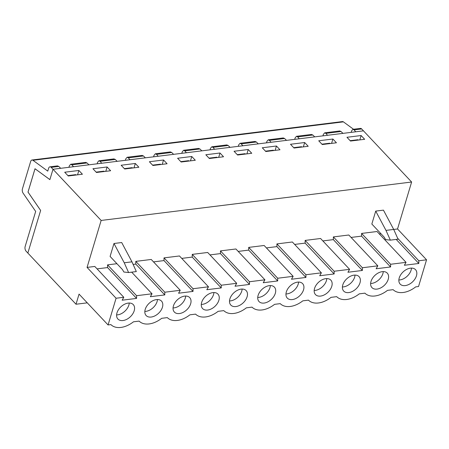 <?xml version="1.0" encoding="UTF-8"?>
<svg xmlns="http://www.w3.org/2000/svg" width="449" height="449" viewBox="0 0 449 449"><rect width="100%" height="100%" fill="white"/><g stroke="black" fill="none" stroke-linecap="round" stroke-linejoin="round"><path stroke-width="0.67" d="M110.892 324.599A21.249 13.824 136.7 0 0 133.465 321.81L139.117 321.108A21.249 13.824 136.7 0 0 161.685 318.313L167.342 317.611A21.249 13.824 136.7 0 0 189.91 314.822L195.568 314.12A21.249 13.824 136.7 0 0 218.135 311.325L223.793 310.629A21.249 13.824 136.7 0 0 246.361 307.834L252.018 307.133A21.249 13.824 136.7 0 0 274.586 304.338L280.243 303.642A21.249 13.824 136.7 0 0 302.811 300.847L308.469 300.145A21.249 13.824 136.7 0 0 331.036 297.356L336.688 296.654A21.249 13.824 136.7 0 0 359.262 293.859L364.914 293.158A21.249 13.824 136.7 0 0 387.481 290.368L393.139 289.667A21.249 13.824 136.7 0 0 415.707 286.872L418.535 286.524L426.55 259.814L418.827 260.768L418.816 263.479L404.369 265.264L406.048 262.351L390.602 264.265L390.591 266.97L376.144 268.76L377.822 265.842L362.377 267.756L362.365 270.466L347.924 272.251L349.597 269.338L334.151 271.247L334.146 273.957L319.699 275.748L321.377 272.829L305.926 274.743L305.921 277.448L291.474 279.239L293.152 276.326L277.707 278.234L277.695 280.945L263.249 282.73L264.927 279.817L249.481 281.731L249.47 284.436L235.023 286.226L236.702 283.313L221.256 285.222L221.245 287.932L206.798 289.717L208.476 286.804L193.031 288.718L193.019 291.423L178.573 293.214L180.251 290.295L164.805 292.209L164.794 294.92L150.348 296.705L152.026 293.792L136.58 295.7L136.569 298.411L122.128 300.201L123.801 297.283L116.078 298.243L108.069 324.953L110.892 324.599M108.069 324.953L79.052 294.112L76.016 304.237L27.855 253.051L40.64 210.429L28.023 192.082L35.022 168.745L49.884 179.611L52.993 169.267L363.46 130.839L355.743 131.793L354.109 129.896L352.931 129.323L360.429 128.397A3.401 1.931 82.9 0 1 361.692 128.958L411.621 182.019L397.533 228.973L393.711 229.45L383.44 210.143L375.718 211.103L371.839 224.034L384.198 237.167L385.624 239.626L390.344 240.136L385.983 230.393L375.718 211.103M411.621 182.019L101.148 220.448L87.061 267.402L94.784 266.448L123.801 297.283M116.942 263.703L107.564 264.865L107.552 267.576L97.068 268.872M180.251 290.295L151.234 259.46L135.789 261.374L135.778 264.079L133.117 264.41M208.476 286.804L179.46 255.964L164.014 257.878L164.003 260.588L153.519 261.885M236.702 283.313L207.685 252.473L192.239 254.387L192.228 257.092L181.744 258.394M264.927 279.817L235.91 248.982L220.465 250.89L220.453 253.601L209.964 254.897M293.152 276.326L264.135 245.485L248.69 247.399L248.679 250.104L238.189 251.406M321.377 272.829L292.361 241.994L276.915 243.902L276.904 246.613L266.414 247.91M349.597 269.338L320.58 238.498L305.135 240.411L305.129 243.122L294.639 244.419M377.822 265.842L348.806 235.007L333.36 236.92L333.349 239.626L322.865 240.922M406.048 262.351L377.031 231.516L361.585 233.424L361.574 236.135L351.09 237.431M380.965 233.733L379.315 233.94M110.095 256.43L113.979 243.498L121.701 242.539L131.967 261.834L136.322 271.578L128.599 272.537L123.879 272.021L122.454 269.563L110.095 256.43M87.263 302.845L76.016 304.237M371.003 281.444A10.54 6.858 -43.3 0 1 378.473 272.863A10.54 6.858 -43.3 0 1 387.291 273.155A10.54 6.858 -43.3 0 1 386.735 282.477A10.54 6.858 -43.3 0 1 377.003 289.094A10.54 6.858 -43.3 0 1 371.94 287.601A10.54 6.858 -43.3 0 1 371.003 281.444M314.553 288.432A10.54 6.858 -43.3 0 1 322.023 279.85A10.54 6.858 -43.3 0 1 330.84 280.142A10.54 6.858 -43.3 0 1 330.284 289.465A10.54 6.858 -43.3 0 1 320.552 296.082A10.54 6.858 -43.3 0 1 315.49 294.583A10.54 6.858 -43.3 0 1 314.553 288.432M258.108 295.414A10.54 6.858 -43.3 0 1 265.578 286.838A10.54 6.858 -43.3 0 1 274.395 287.13A10.54 6.858 -43.3 0 1 273.839 296.452A10.54 6.858 -43.3 0 1 264.102 303.064A10.54 6.858 -43.3 0 1 259.039 301.571A10.54 6.858 -43.3 0 1 258.108 295.414M201.657 302.401A10.54 6.858 -43.3 0 1 209.127 293.82A10.54 6.858 -43.3 0 1 217.945 294.112A10.54 6.858 -43.3 0 1 217.389 303.44A10.54 6.858 -43.3 0 1 207.651 310.051A10.54 6.858 -43.3 0 1 202.594 308.558A10.54 6.858 -43.3 0 1 201.657 302.401M145.207 309.389A10.54 6.858 -43.3 0 1 152.677 300.808A10.54 6.858 -43.3 0 1 161.494 301.099A10.54 6.858 -43.3 0 1 160.938 310.427A10.54 6.858 -43.3 0 1 151.206 317.039A10.54 6.858 -43.3 0 1 146.144 315.546A10.54 6.858 -43.3 0 1 145.207 309.389M116.981 312.88A10.54 6.858 -43.3 0 1 124.452 304.304A10.54 6.858 -43.3 0 1 133.269 304.596A10.54 6.858 -43.3 0 1 132.713 313.918A10.54 6.858 -43.3 0 1 122.981 320.535A10.54 6.858 -43.3 0 1 117.919 319.037A10.54 6.858 -43.3 0 1 116.981 312.88M173.432 305.898A10.54 6.858 -43.3 0 1 180.902 297.317A10.54 6.858 -43.3 0 1 189.719 297.608A10.54 6.858 -43.3 0 1 189.164 306.931A10.54 6.858 -43.3 0 1 179.432 313.548A10.54 6.858 -43.3 0 1 174.369 312.055A10.54 6.858 -43.3 0 1 173.432 305.898M229.882 298.911A10.54 6.858 -43.3 0 1 237.353 290.329A10.54 6.858 -43.3 0 1 246.17 290.621A10.54 6.858 -43.3 0 1 245.614 299.943A10.54 6.858 -43.3 0 1 235.877 306.56A10.54 6.858 -43.3 0 1 230.82 305.067A10.54 6.858 -43.3 0 1 229.882 298.911M286.333 291.923A10.54 6.858 -43.3 0 1 293.798 283.341A10.54 6.858 -43.3 0 1 302.62 283.633A10.54 6.858 -43.3 0 1 302.065 292.956A10.54 6.858 -43.3 0 1 292.327 299.573A10.54 6.858 -43.3 0 1 287.265 298.08A10.54 6.858 -43.3 0 1 286.333 291.923M342.778 284.935A10.54 6.858 -43.3 0 1 350.248 276.354A10.54 6.858 -43.3 0 1 359.065 276.646A10.54 6.858 -43.3 0 1 358.51 285.974A10.54 6.858 -43.3 0 1 348.778 292.585A10.54 6.858 -43.3 0 1 343.715 291.092A10.54 6.858 -43.3 0 1 342.778 284.935M399.228 277.948A10.54 6.858 -43.3 0 1 406.699 269.366A10.54 6.858 -43.3 0 1 415.516 269.658A10.54 6.858 -43.3 0 1 414.96 278.986A10.54 6.858 -43.3 0 1 405.228 285.598A10.54 6.858 -43.3 0 1 400.166 284.105A10.54 6.858 -43.3 0 1 399.228 277.948M390.344 240.136L398.067 239.182L393.706 229.433L385.983 230.393M113.979 243.498L124.244 262.788L128.599 272.537M124.244 262.788L131.967 261.834M398.852 279.985A10.54 6.858 136.7 0 0 399.885 279.923A10.54 6.858 136.7 0 0 411.486 268.104M418.816 263.479L396.175 239.418M418.827 260.768L397.657 238.267M426.55 259.814L397.533 228.973M370.627 283.482A10.54 6.858 136.7 0 0 371.66 283.414A10.54 6.858 136.7 0 0 383.261 271.594M390.591 266.97L361.574 236.135M390.602 264.265L361.585 233.424M342.407 286.973A10.54 6.858 136.7 0 0 343.434 286.905A10.54 6.858 136.7 0 0 355.036 275.091M362.365 270.466L333.349 239.626M362.377 267.756L333.36 236.92M314.182 290.464A10.54 6.858 136.7 0 0 315.209 290.402A10.54 6.858 136.7 0 0 326.81 278.582M334.146 273.957L305.129 243.122M334.151 271.247L305.135 240.411M285.957 293.96A10.54 6.858 136.7 0 0 286.984 293.893A10.54 6.858 136.7 0 0 298.585 282.073M305.921 277.448L276.904 246.613M305.926 274.743L276.915 243.902M257.732 297.451A10.54 6.858 136.7 0 0 258.759 297.39A10.54 6.858 136.7 0 0 270.36 285.57M277.695 280.945L248.679 250.104M277.707 278.234L248.69 247.399M229.506 300.948A10.54 6.858 136.7 0 0 230.533 300.881A10.54 6.858 136.7 0 0 242.134 289.061M249.47 284.436L220.453 253.601M249.481 281.731L220.465 250.89M201.281 304.439A10.54 6.858 136.7 0 0 202.308 304.371A10.54 6.858 136.7 0 0 213.909 292.557M221.245 287.932L192.228 257.092M221.256 285.222L192.239 254.387M173.056 307.93A10.54 6.858 136.7 0 0 174.089 307.868A10.54 6.858 136.7 0 0 185.69 296.048M193.019 291.423L164.003 260.588M193.031 288.718L164.014 257.878M144.831 311.426A10.54 6.858 136.7 0 0 145.863 311.359A10.54 6.858 136.7 0 0 157.464 299.545M152.026 293.792L131.669 272.156M164.794 294.92L135.778 264.079M164.805 292.209L135.789 261.374M116.611 314.917A10.54 6.858 136.7 0 0 117.638 314.856A10.54 6.858 136.7 0 0 129.239 303.036M116.078 298.243L87.061 267.402M136.569 298.411L107.552 267.576M136.58 295.7L107.564 264.865M49.962 166.82L57.455 165.894L58.802 166.444L60.705 168.308L52.993 169.267L49.878 179.634L35 168.751L28.001 192.088L40.635 210.446L27.855 253.051L26.081 251.171A3.401 1.931 82.9 0 1 25.161 246.479L35.673 211.428L23.09 193.143A3.401 1.931 82.9 0 1 22.45 188.81L30.644 161.5A3.401 1.931 82.9 0 1 31.997 160.007A3.401 1.931 82.9 0 1 32.945 160.293L47.762 171.125L48.61 168.313A3.401 1.931 82.9 0 1 49.962 166.82A3.401 1.931 82.9 0 1 51.22 167.387L101.148 220.448M191.774 156.499L177.608 158.25L181.143 162.01L195.309 160.259L191.774 156.499L190.466 160.854M163.548 159.99L149.382 161.741L152.918 165.501L167.084 163.75L163.548 159.99L162.241 164.351M219.999 153.002L205.827 154.759L209.369 158.519L223.535 156.763L219.999 153.002L218.691 157.363M346.954 137.287L350.489 141.048L364.661 139.297L361.119 135.536L346.954 137.287M318.728 140.784L322.264 144.544L336.436 142.788L332.894 139.027L318.728 140.784M290.503 144.275L294.039 148.035L308.21 146.284L304.669 142.524L290.503 144.275M262.278 147.772L265.819 151.532L279.985 149.775L276.444 146.015L262.278 147.772M234.052 151.262L237.594 155.023L251.76 153.272L248.224 149.511L234.052 151.262M121.157 165.238L124.693 168.998L138.864 167.241L135.323 163.481L121.157 165.238M92.932 168.729L96.468 172.489L110.639 170.738L107.098 166.977L92.932 168.729M64.707 172.225L68.242 175.986L82.414 174.229L78.872 170.468L64.707 172.225M361.119 135.536L359.812 139.897M332.894 139.027L331.587 143.388M304.669 142.524L303.361 146.885M276.444 146.015L275.136 150.376M248.224 149.511L246.916 153.872M107.098 166.977L105.79 171.338M135.323 163.481L134.015 167.842M78.872 170.468L77.565 174.829M322.943 135.851L323.409 134.302L324.706 132.814L339.702 130.962L341.049 131.512L342.952 133.375L327.517 135.284L325.884 133.387L324.706 132.814M351.169 132.36L351.634 130.811L352.931 129.323M68.921 167.292L69.387 165.743L70.689 164.255L85.68 162.403L87.027 162.953L88.93 164.817L73.501 166.725L71.862 164.828L70.689 164.255M97.147 163.801L97.613 162.252L98.909 160.764L113.906 158.907L115.253 159.457L117.155 161.326L101.721 163.234L100.088 161.337L98.909 160.764M125.372 160.304L125.838 158.755L127.134 157.268L142.131 155.416L143.478 155.966L145.381 157.829L129.946 159.737L128.313 157.84L127.134 157.268M153.597 156.813L154.063 155.264L155.36 153.777L170.356 151.919L171.698 152.475L173.606 154.338L158.171 156.246L156.538 154.349L155.36 153.777M181.823 153.317L182.288 151.773L183.585 150.286L198.581 148.428L199.923 148.978L201.831 150.842L186.397 152.755L184.763 150.858L183.585 150.286M210.048 149.826L210.508 148.277L211.81 146.789L226.807 144.932L228.148 145.487L230.056 147.351L214.622 149.259L212.989 147.362L211.81 146.789M238.273 146.335L238.733 144.786L240.035 143.298L255.032 141.441L256.373 141.991L258.276 143.854L242.847 145.768L241.214 143.871L240.035 143.298M266.493 142.838L266.959 141.289L268.261 139.802L283.252 137.95L284.599 138.5L286.501 140.363L271.073 142.271L269.439 140.374L268.261 139.802M294.718 139.347L295.184 137.798L296.486 136.311L311.477 134.453L312.824 135.009L314.727 136.872L299.298 138.78L297.659 136.883L296.486 136.311M124.351 168.633L132.197 167.662L132.545 168.027M104.32 171.518L103.972 171.153L96.125 172.124M76.094 175.015L75.746 174.644L67.9 175.621M31.997 160.007L342.464 121.578A3.401 1.931 82.9 0 1 343.418 121.864L353.515 129.25M293.697 147.67L301.543 146.7L301.891 147.064M273.666 150.561L273.323 150.191L265.471 151.167M245.44 154.052L245.098 153.687L237.246 154.658M217.215 157.548L216.873 157.178L209.026 158.149M188.99 161.039L188.647 160.675L180.801 161.646M160.764 164.53L160.422 164.166L152.576 165.137M358.341 140.077L357.993 139.712L350.147 140.683M330.116 143.573L329.768 143.209L321.922 144.18M58.802 166.444L51.22 167.387M87.027 162.953L71.862 164.828M115.253 159.457L100.088 161.337M143.478 155.966L128.313 157.84M171.698 152.475L156.538 154.349M199.923 148.978L184.763 150.858M228.148 145.487L212.989 147.362M256.373 141.991L241.214 143.871M284.599 138.5L269.439 140.374M312.824 135.009L297.659 136.883M341.049 131.512L325.884 133.387M361.692 128.958L354.109 129.896M343.418 121.864L32.945 160.293"/></g></svg>
